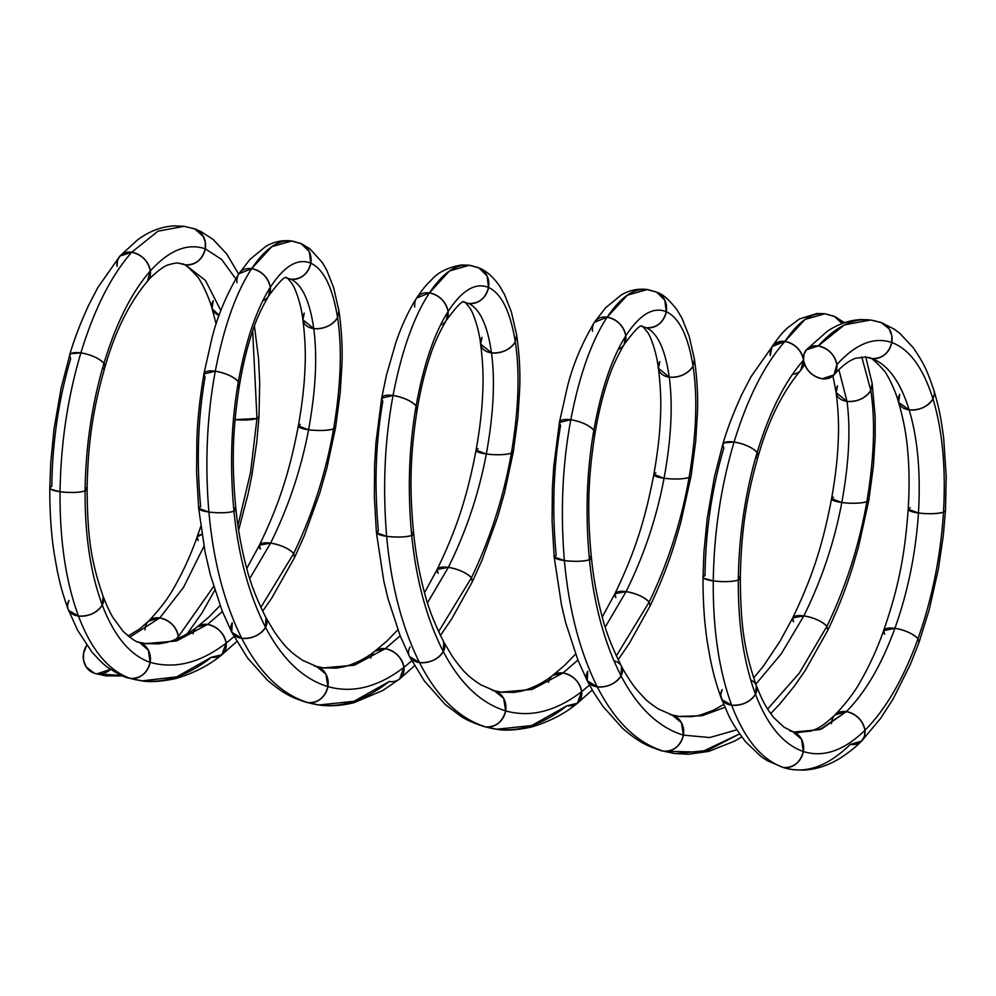 <?xml version="1.0" encoding="UTF-8"?>
<svg xmlns="http://www.w3.org/2000/svg" width="996" height="996" viewBox="0 0 996 996"><rect width="100%" height="100%" fill="white"/><g stroke="black" fill="none" stroke-linecap="round" stroke-linejoin="round"><path stroke-width="1.49" d="M792.306 769.609L783.491 767.567C761.878 759.998 744.585 739.194 731.649 705.18L721.976 699.69L721.241 698.208L727.839 713.559C730.803 720.731 736.779 730.193 745.78 741.958L761.031 756.512L767.269 760.695L783.491 767.567C761.878 759.998 744.585 739.194 731.649 705.18A18.663 12.699 -18.9 0 1 722.162 689.655L720.693 694.685L721.976 699.69L731.649 705.18C719 670.607 712.875 629.186 713.26 580.905A18.663 3.81 2 0 1 705.006 575.501L703.089 576.809L703.948 578.377L713.26 580.905C713.995 532.486 720.942 486.197 734.089 442.025A18.663 6.536 18.2 0 0 723.868 447.951C711.879 488.513 705.591 531.03 705.006 575.501C705.591 531.03 711.879 488.513 723.868 447.951L722.673 445.088L724.192 442.822L734.089 442.025C747.498 398.188 764.442 364.661 784.91 341.429A18.663 14.38 43.5 0 1 803.548 360.091A18.663 14.38 43.5 0 1 792.48 374.309A18.663 14.38 -136.5 0 0 803.548 360.091L800.66 370.412C782.483 392.038 768.352 420.561 758.255 455.981L757.159 452.495C769.385 412.232 784.848 381.431 803.548 360.091A18.663 14.38 -136.5 0 0 822.186 378.754A18.663 14.38 -136.5 0 0 836.839 364.636A18.663 14.38 -136.5 0 0 818.202 345.973A18.663 14.38 -136.5 0 0 803.548 360.091C805.801 370.126 812.014 376.339 822.186 378.754L834.013 374.882L836.839 364.636C834.573 354.601 828.361 348.388 818.202 345.973L806.436 349.758L803.984 354.215L803.548 360.091A18.663 14.38 -136.5 0 0 784.91 341.429C795.069 343.844 801.282 350.057 803.548 360.091C801.282 350.057 795.069 343.844 784.91 341.429A18.663 14.38 -136.5 0 0 770.257 355.547A18.663 14.38 43.5 0 1 784.91 341.429L772.112 346.571L770.257 355.547A18.663 14.38 43.5 0 1 784.91 341.429A18.663 14.38 43.5 0 1 803.548 360.091A18.663 14.38 43.5 0 1 792.48 374.309A18.663 14.38 -136.5 0 0 803.548 360.091C784.848 381.431 769.385 412.232 757.159 452.495C769.385 412.232 784.848 381.431 803.548 360.091A18.663 14.38 43.5 0 1 818.202 345.973L844.459 324.895L870.479 319.99L860.955 319.554C848.99 320.189 837.636 324.21 826.892 331.631L806.436 349.758M721.241 698.196C714.456 679.11 712.8 670.507 710.235 658.667L707.384 642.42C704.359 622.786 702.902 601.024 703.014 577.145L703.948 552.133L707.197 518.518L714.406 477.009L722.76 444.465C726.906 429.923 733.205 413.352 741.671 394.752L751.096 376.613L773.133 345.226L784.91 341.429A18.663 14.38 -136.5 0 0 770.257 355.547M722.76 444.465L724.192 442.822L734.089 442.025C747.498 398.188 764.442 364.661 784.91 341.429C764.442 364.661 747.498 398.188 734.089 442.025C744.535 443.917 752.229 447.403 757.159 452.495L758.255 455.981C745.792 499.332 741.086 533.458 740.302 578.402L738.31 580.046C738.895 535.574 745.17 493.057 757.159 452.495C745.17 493.057 738.895 535.574 738.31 580.046L740.302 578.402C740.763 625.152 743.813 649.317 756.362 685.597L755.454 694.2C743.751 662.44 738.036 624.392 738.31 580.046C738.895 535.574 745.17 493.057 757.159 452.495A18.663 6.536 -161.8 0 0 734.089 442.025C744.535 443.917 752.229 447.403 757.159 452.495A18.663 6.536 -161.8 0 1 755.503 458.185M703.014 577.145L703.948 578.377L713.26 580.905C713.995 532.486 720.942 486.197 734.089 442.025C720.942 486.197 713.995 532.486 713.26 580.905C723.831 582.075 732.185 581.789 738.31 580.046C738.036 624.392 743.751 662.44 755.454 694.2L756.362 685.584M792.119 769.584L783.491 767.567C793.737 767.767 800.348 762.426 803.336 751.519C783.391 744.547 767.43 725.437 755.454 694.2C743.751 662.44 738.036 624.392 738.31 580.046A18.663 3.81 -178 0 1 713.26 580.905C723.831 582.075 732.185 581.789 738.31 580.046A18.663 3.81 -178 0 0 738.347 576.622M867.827 357.377A18.663 16.745 -71.1 0 0 871.923 358.548C887.971 364.611 900.396 381.717 909.174 409.891C900.396 381.717 887.971 364.611 871.923 358.548A18.663 16.745 -71.1 0 0 891.769 342.5C909.497 349.16 923.242 367.96 932.991 398.91C923.242 367.96 909.497 349.16 891.769 342.5L891.781 335.59L889.154 328.879L881.286 322.617L870.591 320.015L844.521 324.858L818.202 345.973C838.744 323.414 858.789 315.383 878.323 321.895L881.36 322.642L889.154 328.879L891.781 335.59L891.769 342.5C888.781 353.406 882.17 358.759 871.923 358.548L868.985 357.838L871.923 358.548C882.17 358.759 888.781 353.406 891.769 342.5A18.663 16.745 -71.1 0 0 878.323 321.895L870.479 319.99M881.36 322.642L894.284 329.178L899.637 333.174L913.245 347.691C923.591 363.104 926.529 368.657 934.074 390.843L934.46 393.868L932.991 398.91C942.477 430.359 945.976 468.108 943.486 512.143C940.685 556.316 932.181 598.521 917.976 638.785C903.534 678.737 885.855 709.239 864.939 730.28C862.673 720.257 856.46 714.032 846.289 711.617L821.414 729.01L796.763 732.546L811.23 731.039C816.658 728.549 819.758 728.997 835.009 714.916L846.289 711.617L835.059 714.867C846.687 702.591 855.39 691.025 861.191 680.168C870.043 664.519 877.526 648.01 883.626 630.642L884.685 634.24A18.663 6.536 18.2 0 1 894.906 628.314C881.647 664.693 865.449 692.469 846.289 711.617L821.912 728.786L797.721 732.683L789.89 730.915A18.663 16.745 108.9 0 1 803.336 751.519L801.568 739.343L792.654 731.562L783.989 727.155L773.693 717.543C767.754 709.712 763.745 704.384 756.375 685.646M800.647 370.425L801.855 368.794L803.548 360.091A18.663 14.38 -136.5 0 0 822.186 378.754A18.663 14.38 -136.5 0 0 836.839 364.636C855.614 343.906 873.928 336.524 891.769 342.5C873.928 336.524 855.614 343.906 836.839 364.636C855.614 343.906 873.928 336.524 891.769 342.5C909.497 349.16 923.242 367.96 932.991 398.91L934.46 393.868L934.074 390.843C938.792 407.302 940.635 415.17 943.698 438.377L946.2 476.437L945.49 510.537L943.274 535.836L938.357 569.139L929.181 609.838L919.034 642.395L917.976 638.785C913.046 633.705 905.352 630.207 894.906 628.314L883.626 630.642L894.906 628.314C881.647 664.693 865.449 692.469 846.289 711.617C865.449 692.469 881.647 664.693 894.906 628.314C907.941 591.661 915.785 553.216 918.449 513.002C915.785 553.216 907.941 591.661 894.906 628.314A18.663 6.536 18.2 0 1 917.976 638.785C913.046 633.705 905.352 630.207 894.906 628.314C907.941 591.661 915.785 553.216 918.449 513.002L908.203 509.205L910.195 507.599A18.663 3.81 2 0 0 918.449 513.002L908.203 509.205C904.779 555.544 898.703 586.905 883.626 630.63M834.013 374.882C841.433 366.354 848.617 360.801 855.589 358.249L865.873 357.029L871.923 358.548L865.81 357.016L871.923 358.548C887.971 364.611 900.396 381.717 909.174 409.891A18.663 12.699 -18.9 0 0 932.991 398.91C942.477 430.359 945.976 468.108 943.486 512.143L945.49 510.537L943.486 512.143C945.976 468.108 942.477 430.359 932.991 398.91C927.612 406.754 919.669 410.414 909.174 409.891C917.714 438.526 920.802 472.901 918.449 513.002C920.802 472.901 917.714 438.526 909.174 409.891L898.616 402.421L899.699 394.366A18.663 12.699 -18.9 0 0 909.174 409.891L898.604 402.372C894.632 387.905 886.166 372.678 884.187 370.699C875.584 361.199 870.467 356.892 868.811 357.776M917.976 638.785C903.534 678.737 885.855 709.239 864.939 730.28C885.855 709.239 903.534 678.737 917.976 638.785C932.181 598.521 940.685 556.316 943.486 512.143C940.685 556.316 932.181 598.521 917.976 638.785L919.034 642.395L910.431 664.307L893.25 698.756L880.626 718.377L861.577 741.099C856.535 746.328 850.011 751.607 842.006 756.96C829.332 765.289 816.085 769.684 802.278 770.145L792.256 769.597L783.491 767.567C805.254 774.378 827.514 766.659 850.285 744.41L861.577 741.099L864.503 736.156L864.939 730.28C843.936 750.71 823.406 757.782 803.336 751.519L801.531 739.256L792.505 731.512M861.577 741.099L864.503 736.156L864.939 730.28C862.673 720.257 856.46 714.032 846.289 711.617A18.663 14.38 43.5 0 1 864.939 730.28C843.936 750.71 823.406 757.782 803.336 751.519C783.391 744.547 767.43 725.437 755.454 694.2C767.43 725.437 783.391 744.547 803.336 751.519C823.406 757.782 843.936 750.71 864.939 730.28A18.663 14.38 43.5 0 1 850.285 744.41M943.486 512.143C937.361 513.886 929.019 514.173 918.449 513.002A18.663 3.81 2 0 0 943.486 512.143C937.361 513.886 929.019 514.173 918.449 513.002C920.802 472.901 917.714 438.526 909.174 409.891C919.669 410.414 927.612 406.754 932.991 398.91M783.491 767.567C793.737 767.767 800.348 762.426 803.336 751.519A18.663 16.745 108.9 0 1 783.491 767.567C761.878 759.998 744.585 739.194 731.649 705.18C719 670.607 712.875 629.186 713.26 580.905C712.875 629.186 719 670.607 731.649 705.18C742.145 705.703 750.075 702.043 755.454 694.2A18.663 12.699 161.1 0 1 731.649 705.18C742.145 705.703 750.075 702.043 755.454 694.2A18.663 12.699 161.1 0 0 750.698 679.982M68.039 609.042L67.479 605.531L68.961 600.488A18.663 12.699 -18.9 0 0 78.435 616.026L68.761 610.536L68.039 609.042C61.242 589.943 59.586 581.353 57.021 569.513L54.17 553.266C51.145 533.632 49.688 511.869 49.8 487.99L50.734 489.223L60.046 491.738A18.663 3.81 2 0 1 51.804 486.347C52.39 441.875 58.664 399.359 70.654 358.797C58.664 399.359 52.39 441.875 51.804 486.347L49.875 487.654L50.734 489.223L60.046 491.738C59.66 540.031 65.786 581.452 78.435 616.026C88.93 616.549 96.861 612.889 102.252 605.033L103.148 596.442L102.252 605.033C96.861 612.889 88.93 616.549 78.435 616.026C91.371 650.039 108.664 670.843 130.289 678.413L141.046 680.716L130.289 678.413C156.858 685.883 183.936 678.824 211.513 657.223L176.728 676.857L142.142 680.853L130.289 678.413A18.663 16.745 -71.1 0 0 150.135 662.352A18.663 16.745 -71.1 0 0 136.676 641.76A18.663 16.745 108.9 0 1 150.135 662.352L148.354 650.164L139.415 642.395L148.354 650.176L150.135 662.352A18.663 16.745 108.9 0 1 130.289 678.413C140.523 678.612 147.147 673.259 150.135 662.352C147.147 673.259 140.523 678.612 130.289 678.413L127.563 677.778C124.102 677.118 117.864 673.894 108.863 668.129C105.813 666.523 100.198 661.195 92.006 652.131L77.713 630.456L68.039 609.042L68.761 610.536L78.435 616.026C65.786 581.452 59.66 540.031 60.046 491.738C60.781 443.332 67.728 397.031 80.875 352.87C94.296 309.034 111.228 275.506 131.696 252.262L157.953 231.197L184.111 226.316L158.028 231.159L131.696 252.262L158.015 231.159L184.086 226.304L194.78 228.906L203.558 236.737L205.276 241.891L205.263 248.788L221.685 259.495L235.728 278.843L221.685 259.495L205.263 248.788C202.275 259.707 195.664 265.048 185.418 264.849L205.45 280.461L220.875 310.628L205.45 280.461L185.418 264.849L182.305 264.077C183.961 263.193 189.078 267.501 197.681 277C199.661 278.98 208.127 294.194 212.098 308.673L213.194 300.668A18.663 12.699 -18.9 0 0 219.145 315.346L212.111 308.723L219.145 315.346M234.023 636.593L226.167 643.105A18.663 14.38 43.5 0 1 211.513 657.223L221.859 654.758L226.167 643.105C223.901 633.07 217.688 626.845 207.529 624.43L176.267 640.988L145.279 643.628M222.419 611.581L207.529 624.43L222.419 611.581L207.529 624.43L197.333 626.783C188.182 634.066 177.911 639.295 166.531 642.482L158.725 643.877L145.229 643.628M141.046 680.716C149.388 682.385 160.854 681.687 175.47 678.612C193.56 673.346 209.023 665.403 221.859 654.758L226.167 643.105C200.358 662.863 175.01 669.287 150.135 662.352A18.663 16.745 -71.1 0 0 136.676 641.76A18.663 16.745 108.9 0 1 150.135 662.352C175.01 669.287 200.358 662.863 226.167 643.105C200.358 662.863 175.01 669.287 150.135 662.352A18.663 16.745 108.9 0 1 130.289 678.413A18.663 16.745 -71.1 0 0 150.135 662.352C130.19 655.393 114.229 636.282 102.252 605.033C90.549 573.285 84.822 535.238 85.096 490.891C85.681 446.42 91.968 403.903 103.945 363.341C116.171 323.078 131.634 292.276 150.334 270.937C169.108 250.208 187.422 242.825 205.263 248.788C202.275 259.707 195.664 265.048 185.418 264.849L178.608 263.218M146.711 643.827L177.027 640.739L207.529 624.43A18.663 14.38 43.5 0 1 226.167 643.105C223.901 633.07 217.688 626.845 207.529 624.43L177.064 640.727L146.773 643.827L136.676 641.76M238.853 273.813L251.664 268.646L271.896 246.572L291.84 241.02L301.24 243.684L309.333 251.652L310.789 263.193C323.7 269.206 332.627 287.346 337.569 317.637C342.238 348.426 340.918 385.514 333.61 428.903C325.991 472.415 312.682 513.973 293.658 553.577L260.84 607.411L293.658 553.577C288.728 548.485 281.034 544.999 270.588 543.106L249.735 578.589L270.588 543.106L259.408 545.173L260.367 549.033A18.663 6.536 18.2 0 1 270.588 543.106L259.421 545.173L246.747 568.504M318.919 704.994L308.038 702.666C334.606 710.148 361.685 703.076 389.262 681.476L353.978 701.284L318.919 704.994L308.038 702.666C281.594 694.436 259.495 672.985 241.742 638.312A18.663 12.699 -18.9 0 1 232.255 622.786L231.744 632.248L241.742 638.312C224.274 603.09 213.331 561.009 208.899 512.056A18.663 3.81 2 0 1 200.657 506.665L198.665 508.383L208.899 512.056C204.827 462.991 206.956 416.042 215.285 371.209A18.663 6.536 18.2 0 0 205.064 377.135C197.893 418.37 196.424 461.534 200.657 506.665C196.424 461.534 197.893 418.37 205.064 377.135L203.906 373.898L215.285 371.209C223.888 326.725 236.015 292.538 251.664 268.646L271.721 246.684L291.529 240.97L301.116 243.634L309.295 251.577L310.789 263.193C307.801 274.099 301.178 279.453 290.944 279.254C302.174 284.644 309.781 301.103 313.752 328.618C317.475 356.593 315.744 390.308 308.573 429.762C301.103 469.315 288.442 507.101 270.588 543.106L249.735 578.589M203.906 373.898L211.75 338.951C217.153 316.915 226.179 295.202 238.853 273.8L251.664 268.646C261.824 271.061 268.036 277.274 270.302 287.309C284.258 265.92 297.754 257.889 310.789 263.193C307.801 274.099 301.178 279.453 290.944 279.254L286.562 277.959A18.663 16.745 -71.1 0 0 290.944 279.254L286.275 277.921M305.76 702.18C292.251 697.511 284.918 694.859 267.351 680.119L247.506 657.92L231.744 632.248L222.145 610.897L210.405 575.028L205.064 551.983L198.665 508.383L196.586 472.577L196.897 439.535C197.457 420.362 199.798 398.487 203.906 373.911L215.285 371.209C223.888 326.725 236.015 292.538 251.664 268.646C261.824 271.061 268.036 277.274 270.302 287.309L268.559 296.111L270.302 287.309C284.258 265.92 297.754 257.889 310.789 263.193C323.7 269.206 332.627 287.346 337.569 317.637C332.178 325.493 324.248 329.153 313.752 328.618L302.884 319.828L304.266 313.093A18.663 12.699 -18.9 0 0 313.752 328.618L302.884 319.778C301.551 308.673 298.738 298.041 294.443 287.881L292.625 284.507C288.641 279.229 286.649 277.05 286.649 277.996M198.665 508.383L208.899 512.056C204.827 462.991 206.956 416.042 215.285 371.209C225.731 373.102 233.425 376.6 238.355 381.68C245.763 340.769 256.42 309.308 270.302 287.309C256.42 309.308 245.763 340.769 238.355 381.68L239.526 384.892C242.75 365.582 246.921 348.226 252.05 332.813C255.623 321.173 261.126 308.934 268.559 296.098M231.744 632.248L241.742 638.312C224.274 603.09 213.331 561.009 208.899 512.056C219.481 513.226 227.823 512.952 233.948 511.209C229.715 466.078 231.184 422.914 238.355 381.68L239.513 384.892C232.429 429.662 231.545 464.46 235.94 509.466L233.948 511.209L235.94 509.466C238.019 529.997 241.729 550.029 247.045 569.575C250.631 583.743 256.943 599.791 265.994 617.719A18.663 12.699 161.1 0 1 265.546 627.331C249.037 594.923 238.505 556.216 233.948 511.209C229.715 466.078 231.184 422.914 238.355 381.68C245.763 340.769 256.42 309.308 270.302 287.309A18.663 14.38 -136.5 0 0 251.664 268.646C236.015 292.538 223.888 326.725 215.285 371.209C225.731 373.102 233.425 376.6 238.355 381.68C231.184 422.914 229.715 466.078 233.948 511.209C238.505 556.216 249.037 594.923 265.546 627.331L265.994 617.719L265.546 627.331C249.037 594.923 238.505 556.216 233.948 511.209A18.663 3.81 -178 0 1 208.899 512.056C219.481 513.226 227.823 512.952 233.948 511.209A18.663 3.81 -178 0 0 233.599 507.624M305.822 702.192L308.038 702.666C281.594 694.436 259.495 672.985 241.742 638.312C252.237 638.834 260.168 635.174 265.546 627.331C282.341 659.228 303.12 678.998 327.883 686.618C303.12 678.998 282.341 659.228 265.546 627.331A18.663 12.699 161.1 0 1 241.742 638.312C252.237 638.834 260.168 635.174 265.546 627.331C282.341 659.228 303.12 678.998 327.883 686.618L325.953 674.143L316.628 666.486L303.058 660.535C296.036 655.941 291.38 652.355 289.089 649.778C285.877 647.101 280.997 641.163 274.448 631.937L266.007 617.757M496.668 729.246L485.787 726.931C512.355 734.401 539.434 727.341 567.01 705.741L531.727 725.549L496.668 729.246L483.57 726.458C473 722.884 465.344 719.423 460.575 716.062L445.1 704.384L424.308 680.89L409.493 656.513L400.131 635.747L388.004 598.696L383.746 580.718L376.413 532.648L386.647 536.321A18.663 3.81 2 0 1 378.405 530.918L376.413 532.648L374.334 496.83L374.62 464.46L375.965 442.585L381.655 398.176L393.034 395.474A18.663 6.536 18.2 0 0 382.813 401.4C375.641 442.622 374.172 485.799 378.405 530.918C374.172 485.799 375.641 442.622 382.813 401.4L381.655 398.163L386.51 374.919L396.01 342.089C400.193 330.025 406.617 313.815 416.602 298.065L429.413 292.899L449.495 270.937L469.328 265.235L478.989 267.949L487.081 275.917L488.538 287.458C501.449 293.459 510.375 311.611 515.318 341.902C519.974 372.691 518.667 409.779 511.359 453.168C503.739 496.668 490.418 538.226 471.407 577.829L438.589 631.676L471.407 577.829C466.477 572.75 458.783 569.251 448.337 567.359L427.483 602.841L448.337 567.359L437.157 569.438L424.495 592.757M592.284 690.029L577.356 703.276L581.664 691.622L589.52 685.111L581.664 691.622A18.663 14.38 43.5 0 1 567.01 705.741L577.356 703.276C564.508 713.92 549.045 721.876 530.955 727.142C516.351 730.205 504.872 730.902 496.543 729.234L485.787 726.931C459.343 718.701 437.244 697.25 419.49 662.577L409.493 656.513L419.49 662.577C402.023 627.343 391.079 585.262 386.647 536.321C382.576 487.243 384.705 440.294 393.034 395.474C401.637 350.99 413.763 316.803 429.413 292.899L449.383 271.012L469.116 265.21L478.914 267.912L487.056 275.867L488.538 287.458C485.55 298.364 478.927 303.718 468.693 303.506C479.923 308.909 487.53 325.368 491.501 352.883C495.224 380.858 493.493 414.573 486.322 454.014C478.852 493.58 466.19 531.354 448.337 567.359L437.169 569.426L438.115 573.298A18.663 6.536 18.2 0 1 448.337 567.359L427.483 602.841M416.602 298.065L429.413 292.899C439.572 295.314 445.785 301.539 448.051 311.574C462.007 290.185 475.503 282.154 488.538 287.458C485.55 298.364 478.927 303.718 468.693 303.506L464.31 302.211A18.663 16.745 -71.1 0 0 468.693 303.506L464.024 302.174M381.655 398.176L393.034 395.474C401.637 350.99 413.763 316.803 429.413 292.899C439.572 295.314 445.785 301.539 448.051 311.574L446.308 320.363L448.051 311.574C462.007 290.185 475.503 282.154 488.538 287.458C501.449 293.459 510.375 311.611 515.318 341.902C509.927 349.745 501.996 353.406 491.501 352.883L480.632 344.093L482.014 337.358A18.663 12.699 -18.9 0 0 491.501 352.883L480.632 344.043C479.3 332.938 476.474 322.293 472.191 312.146L470.373 308.76C466.389 303.481 464.397 301.315 464.397 302.261M376.413 532.648L386.647 536.321C382.576 487.243 384.705 440.294 393.034 395.474C403.48 397.367 411.174 400.853 416.104 405.945C423.512 365.034 434.169 333.573 448.051 311.574C434.169 333.573 423.512 365.034 416.104 405.945L417.274 409.144C420.499 389.81 424.682 372.442 429.799 357.054C433.385 345.4 438.887 333.174 446.308 320.363M674.329 753.499L661.257 750.698C647.749 746.029 640.416 743.39 622.849 728.636L603.003 706.438L593.541 692.17L587.242 680.766L597.239 686.829A18.663 12.699 -18.9 0 1 587.752 671.304L587.242 680.766L577.879 659.999L565.753 622.961L561.495 604.983L554.162 556.913L564.396 560.586A18.663 3.81 2 0 1 556.154 555.183L554.162 556.913L552.083 521.095L552.369 488.725L553.714 466.85L559.403 422.429L570.783 419.739A18.663 6.536 18.2 0 0 560.561 425.666C553.39 466.887 551.921 510.064 556.154 555.183C551.921 510.064 553.39 466.887 560.561 425.666L559.403 422.416L567.297 387.295C572.613 365.569 581.627 343.906 594.351 322.318L607.162 317.164L627.393 295.102L647.35 289.537L656.8 292.226L664.842 300.207L666.287 311.723C679.197 317.724 688.124 335.876 693.054 366.155C697.723 396.956 696.416 434.044 689.108 477.433C681.488 520.933 668.167 562.491 649.155 602.094L616.337 655.941L649.155 602.094C644.225 597.002 636.531 593.516 626.086 591.624L605.232 627.106L626.086 591.624L614.906 593.703L615.864 597.55A18.663 6.536 18.2 0 1 626.086 591.624L614.918 593.691L602.244 617.022M661.244 750.698L663.535 751.196C637.091 742.966 614.993 721.515 597.239 686.829C579.772 651.608 568.828 609.527 564.396 560.586C560.325 511.508 562.454 464.559 570.783 419.739C579.386 375.255 591.512 341.055 607.162 317.164L627.131 295.277L646.865 289.475L656.663 292.177L664.805 300.132L666.287 311.723C663.299 322.629 656.675 327.983 646.441 327.771C657.671 333.174 665.266 349.633 669.25 377.148C672.972 405.123 671.242 438.838 664.058 478.279C656.601 517.833 643.939 555.619 626.086 591.624L605.232 627.106M647.35 289.537C638.199 288.354 629.534 290.135 621.342 294.903L605.506 307.876L594.363 322.306L607.162 317.164C617.321 319.579 623.533 325.804 625.799 335.826C639.756 314.45 653.252 306.407 666.287 311.723C663.299 322.629 656.675 327.983 646.441 327.771L642.059 326.476A18.663 16.745 -71.1 0 0 646.441 327.771L641.773 326.439M559.403 422.429L570.783 419.739C579.386 375.255 591.512 341.055 607.162 317.164C617.321 319.579 623.533 325.804 625.799 335.826L624.056 344.628L625.799 335.826C639.756 314.45 653.252 306.407 666.287 311.723C679.197 317.724 688.124 335.876 693.054 366.155C687.676 374.01 679.745 377.671 669.25 377.148L658.381 368.358L659.763 361.61A18.663 12.699 -18.9 0 0 669.25 377.148L658.381 368.308C660.572 385.626 661.269 401.575 660.497 416.204C659.925 433.198 657.709 452.595 653.837 474.395L655.816 472.888A18.663 3.81 2 0 0 664.058 478.279L653.837 474.395C645.209 519.588 634.913 552.419 614.918 593.691M554.162 556.913L564.396 560.586C560.325 511.508 562.454 464.559 570.783 419.739C581.228 421.632 588.922 425.118 593.853 430.21C601.26 389.299 611.918 357.838 625.799 335.826C611.918 357.838 601.26 389.299 593.853 430.21L595.023 433.409C598.26 414.05 602.443 396.669 607.56 381.281C611.146 369.641 616.649 357.415 624.056 344.616M587.242 680.766L597.239 686.829C579.772 651.608 568.828 609.527 564.396 560.586C574.978 561.756 583.32 561.47 589.445 559.727C585.212 514.608 586.681 471.432 593.853 430.21L595.01 433.422C587.926 478.18 587.03 512.99 591.437 557.997L589.445 559.727L591.437 557.997C593.516 578.514 597.226 598.546 602.543 618.105C606.128 632.261 612.44 648.309 621.492 666.237L621.479 666.224M741.796 736.916L734.313 741.236L708.716 751.395L688.485 754.246L674.292 753.499L663.535 751.196L701.159 752.154L739.617 733.89L707.359 750.486L675.388 753.636L661.282 750.71M803.548 360.091A18.663 14.38 -136.5 0 0 784.91 341.429C800.635 318.21 815.861 309.532 830.589 315.383L834.548 316.491L842.13 323.538A18.663 16.745 -71.1 0 0 830.589 315.383L824.825 313.765L804.992 319.455L784.91 341.429L804.967 319.467L824.788 313.752L816.882 313.528L799.439 318.957L787.077 328.257C782.856 332.664 781.238 333.311 772.112 346.571M193.025 633.83A18.663 14.38 43.5 0 1 207.529 624.43L197.382 626.745L209.11 616.848L220.079 605.556M301.24 243.684L309.818 248.689L322.38 262.595L326.763 270.24L333.635 287.657L338.926 310.74C341.64 329.813 342.636 347.791 341.927 364.723L340.196 392.835L335.602 427.384L333.61 428.903C327.485 430.646 319.143 430.932 308.573 429.762L298.339 425.877L300.319 424.358A18.663 3.81 2 0 0 308.573 429.762L298.339 425.877C289.712 471.058 279.415 503.889 259.421 545.173M286.611 277.959L290.944 279.254C302.174 284.644 309.781 301.103 313.752 328.618C317.475 356.593 315.744 390.308 308.573 429.762C301.103 469.315 288.442 507.101 270.588 543.106C288.442 507.101 301.103 469.315 308.573 429.762C315.744 390.308 317.475 356.593 313.752 328.618C309.781 301.103 302.174 284.644 290.944 279.254A18.663 16.745 -71.1 0 0 310.789 263.193C297.754 257.889 284.258 265.92 270.302 287.309A18.663 14.38 -136.5 0 1 262.82 300.73M237.459 387.095A18.663 6.536 -161.8 0 0 238.355 381.68A18.663 6.536 -161.8 0 0 215.285 371.209C206.956 416.042 204.827 462.991 208.899 512.056C213.331 561.009 224.274 603.09 241.742 638.312C259.495 672.985 281.594 694.436 308.038 702.666L318.185 704.894C324.435 705.865 336.648 706.936 353.891 702.703L382.539 690.651L399.608 679.023L403.915 667.357L411.771 660.846L403.915 667.357C401.649 657.335 395.437 651.11 385.278 648.695L400.168 635.834L385.278 648.695L354.003 665.241L323.015 667.893M400.168 635.834L385.278 648.695L375.081 651.035C365.918 658.331 355.647 663.56 344.267 666.747L336.461 668.129L322.978 667.88M411.771 660.846L403.915 667.357C401.649 657.335 395.437 651.11 385.278 648.695L375.119 651.01L386.859 641.113L397.827 629.808M478.989 267.949C483.645 269.692 492.086 274.772 500.129 286.86L504.511 294.505L511.384 311.922L516.675 334.992L515.318 341.902L516.675 335.03C519.389 354.066 520.385 372.056 519.675 388.975L517.945 417.087L513.351 451.649L511.359 453.168C505.233 454.911 496.892 455.197 486.322 454.014L476.088 450.13L478.068 448.623A18.663 3.81 2 0 0 486.322 454.014L476.088 450.13C467.46 495.323 457.164 528.154 437.169 569.426M446.345 320.289C457.251 305.56 463.265 299.547 464.385 302.224L468.693 303.506C479.923 308.909 487.53 325.368 491.501 352.883C495.224 380.858 493.493 414.573 486.322 454.014C478.852 493.58 466.19 531.354 448.337 567.359C466.19 531.354 478.852 493.58 486.322 454.014C493.493 414.573 495.224 380.858 491.501 352.883C487.53 325.368 479.923 308.909 468.693 303.506L464.36 302.224L468.693 303.506A18.663 16.745 -71.1 0 0 488.538 287.458C475.503 282.154 462.007 290.185 448.051 311.574A18.663 14.38 -136.5 0 0 429.413 292.899C413.763 316.803 401.637 350.99 393.034 395.474C403.48 397.367 411.174 400.853 416.104 405.945L417.262 409.157C410.178 453.927 409.281 488.725 413.689 533.731L411.697 535.462C407.464 490.343 408.933 447.167 416.104 405.945C423.512 365.034 434.169 333.573 448.051 311.574A18.663 14.38 -136.5 0 1 440.568 324.995M589.52 685.111L581.664 691.622C579.398 681.588 573.186 675.375 563.026 672.96L577.917 660.099L563.026 672.96L531.752 689.506L500.727 692.145L514.222 692.394L522.016 691.012C533.395 687.825 543.667 682.584 552.83 675.3L563.026 672.96L552.867 675.263L564.608 665.365L575.576 654.073M656.8 292.226C662.552 293.92 669.312 299.821 677.081 309.93L681.924 318.122L689.145 336.2L694.424 359.27L693.054 366.155L694.424 359.282C697.125 378.331 698.134 396.321 697.424 413.24L695.694 441.353L691.1 475.901L689.108 477.433C682.982 479.163 674.641 479.45 664.058 478.279L653.837 474.395M624.094 344.554C635 329.825 641.013 323.8 642.134 326.489L646.441 327.771C657.671 333.174 665.266 349.633 669.25 377.148C672.972 405.123 671.242 438.838 664.058 478.279C656.601 517.833 643.939 555.619 626.086 591.624C643.939 555.619 656.601 517.833 664.058 478.279C671.242 438.838 672.972 405.123 669.25 377.148C665.266 349.633 657.671 333.174 646.441 327.771L642.109 326.489L646.441 327.771A18.663 16.745 -71.1 0 0 666.287 311.723C653.252 306.407 639.756 314.45 625.799 335.826A18.663 14.38 -136.5 0 0 607.162 317.164C591.512 341.055 579.386 375.255 570.783 419.739C581.228 421.632 588.922 425.118 593.853 430.21C601.26 389.299 611.918 357.838 625.799 335.826A18.663 14.38 -136.5 0 1 618.317 349.26M679.957 716.61L702.28 715.626L724.951 707.322L701.52 715.788L678.525 716.41M861.727 356.879L870.803 390.42C875.472 421.208 874.164 458.297 866.856 501.685L868.848 500.166L873.442 465.605L875.185 436.933L875.148 416.702L872.172 383.56L870.803 390.42L861.727 356.879L870.803 390.42C865.424 398.276 857.481 401.936 846.998 401.4L838.893 369.703L846.998 401.4C850.721 429.376 848.99 463.09 841.807 502.544C834.337 542.098 821.688 579.884 803.834 615.889L781.337 653.725L755.827 684.19L781.337 653.725L803.834 615.889L792.654 617.956L779.856 641.499L763.434 666.05L753.648 677.977M865.773 357.016L872.172 383.522L870.803 390.42C875.472 421.208 874.164 458.297 866.856 501.685C860.731 503.428 852.389 503.715 841.807 502.544L831.585 498.66L833.565 497.141A18.663 3.81 2 0 0 841.807 502.544L831.585 498.66C822.957 543.853 812.661 576.672 792.667 617.956L793.613 621.815A18.663 6.536 18.2 0 1 803.834 615.889L792.667 617.956M838.893 369.703L846.998 401.4L836.13 392.611L837.512 385.875A18.663 12.699 -18.9 0 0 846.998 401.4L836.13 392.573L832.942 375.953M334.158 425.728A18.663 3.81 2 0 1 333.61 428.903C327.485 430.646 319.143 430.932 308.573 429.762A18.663 3.81 2 0 0 333.61 428.903C325.991 472.415 312.682 513.973 293.658 553.577C312.682 513.973 325.991 472.415 333.61 428.903C340.918 385.514 342.238 348.426 337.569 317.637L338.926 310.74L337.569 317.637C342.238 348.426 340.918 385.514 333.61 428.903L335.602 427.384L326.812 468.357L319.791 492.995L304.29 535.798L294.629 557.399L293.658 553.577C288.728 548.485 281.034 544.999 270.588 543.106A18.663 6.536 18.2 0 1 293.658 553.577L260.84 607.411M337.569 317.637C332.178 325.493 324.248 329.153 313.752 328.618A18.663 12.699 -18.9 0 0 337.569 317.637C332.627 287.346 323.7 269.206 310.789 263.193A18.663 16.745 -71.1 0 0 297.343 242.601C282.615 236.749 267.389 245.427 251.664 268.646A18.663 14.38 43.5 0 0 237.011 282.764M268.596 296.024C279.502 281.308 285.516 275.282 286.636 277.971L290.944 279.254M414.535 665.764L399.608 679.023L403.915 667.357C378.107 687.128 352.758 693.54 327.883 686.618L325.916 674.08L316.516 666.461L314.425 666.025A18.663 16.745 108.9 0 1 327.883 686.618C352.758 693.54 378.107 687.128 403.915 667.357C378.107 687.128 352.758 693.54 327.883 686.618A18.663 16.745 108.9 0 1 308.038 702.666C318.272 702.877 324.895 697.524 327.883 686.618C324.895 697.524 318.272 702.877 308.038 702.666M324.459 668.079L354.775 665.004L385.278 648.695L354.813 664.992L324.509 668.092L316.516 666.461M511.907 449.993A18.663 3.81 2 0 1 511.359 453.168C505.233 454.911 496.892 455.197 486.322 454.014A18.663 3.81 2 0 0 511.359 453.168C503.739 496.668 490.418 538.226 471.407 577.829C490.418 538.226 503.739 496.668 511.359 453.168C518.667 409.779 519.974 372.691 515.318 341.902C519.974 372.691 518.667 409.779 511.359 453.168L513.351 451.649L504.561 492.622L497.539 517.26L482.039 560.063L472.378 581.664L471.407 577.829C466.477 572.75 458.783 569.251 448.337 567.359A18.663 6.536 18.2 0 1 471.407 577.829L438.589 631.676M515.318 341.902C509.927 349.745 501.996 353.406 491.501 352.883A18.663 12.699 -18.9 0 0 515.318 341.902C510.375 311.611 501.449 293.459 488.538 287.458A18.663 16.745 -71.1 0 0 475.092 266.866C460.364 261.002 445.137 269.692 429.413 292.899A18.663 14.38 43.5 0 0 414.759 307.017M415.208 411.36A18.663 6.536 -161.8 0 0 416.104 405.945A18.663 6.536 -161.8 0 0 393.034 395.474C384.705 440.294 382.576 487.243 386.647 536.321C391.079 585.262 402.023 627.343 419.49 662.577C437.244 697.25 459.343 718.701 485.787 726.931C459.343 718.701 437.244 697.25 419.49 662.577C429.986 663.099 437.916 659.439 443.295 651.583C426.786 619.176 416.253 580.469 411.697 535.462L413.689 533.731C415.768 554.249 419.478 574.294 424.794 593.84C428.38 608.008 434.692 624.044 443.743 641.972A18.663 12.699 161.1 0 1 443.295 651.583L443.743 641.972L443.295 651.583C426.786 619.176 416.253 580.469 411.697 535.462C407.464 490.343 408.933 447.167 416.104 405.945C408.933 447.167 407.464 490.343 411.697 535.462C416.253 580.469 426.786 619.176 443.295 651.583C460.09 683.493 480.869 703.251 505.632 710.883C480.869 703.251 460.09 683.493 443.295 651.583A18.663 12.699 161.1 0 1 419.49 662.577C402.023 627.343 391.079 585.262 386.647 536.321C397.23 537.491 405.571 537.205 411.697 535.462A18.663 3.81 -178 0 1 386.647 536.321C397.23 537.491 405.571 537.205 411.697 535.462A18.663 3.81 -178 0 0 411.348 531.889M577.356 703.276L581.664 691.622C555.855 711.381 530.507 717.805 505.632 710.883L503.702 698.408L494.377 690.751L480.807 684.8C473.785 680.193 469.128 676.608 466.838 674.031C463.626 671.366 458.745 665.428 452.196 656.202L443.755 642.022M577.917 660.099L563.026 672.96L532.561 689.257L502.27 692.357L492.173 690.278A18.663 16.745 108.9 0 1 505.632 710.883L503.665 698.345L494.265 690.714M485.787 726.931C496.02 727.142 502.644 721.789 505.632 710.883A18.663 16.745 108.9 0 1 485.787 726.931C496.02 727.142 502.644 721.789 505.632 710.883C530.507 717.805 555.855 711.381 581.664 691.622C579.398 681.588 573.186 675.375 563.026 672.96A18.663 14.38 43.5 0 1 581.664 691.622C555.855 711.381 530.507 717.805 505.632 710.883C480.869 703.251 460.09 683.493 443.295 651.583C437.916 659.439 429.986 663.099 419.49 662.577A18.663 12.699 -18.9 0 1 410.003 647.039M689.108 477.433C682.982 479.163 674.641 479.45 664.058 478.279A18.663 3.81 2 0 0 689.108 477.433C681.488 520.933 668.167 562.491 649.155 602.094C668.167 562.491 681.488 520.933 689.108 477.433C696.416 434.044 697.723 396.956 693.054 366.155C697.723 396.956 696.416 434.044 689.108 477.433L691.1 475.901L680.741 522.713L674.89 542.783C668.416 563.711 660.161 584.752 650.127 605.917L649.155 602.094C644.225 597.002 636.531 593.516 626.086 591.624A18.663 6.536 18.2 0 1 649.155 602.094L616.337 655.941M693.054 366.155C687.676 374.01 679.745 377.671 669.25 377.148A18.663 12.699 -18.9 0 0 693.054 366.155C688.124 335.876 679.197 317.724 666.287 311.723A18.663 16.745 -71.1 0 0 652.841 291.118C638.112 285.267 622.886 293.945 607.162 317.164A18.663 14.38 43.5 0 0 592.508 331.282M736.891 729.807L709.75 737.538L683.38 735.135A18.663 16.745 108.9 0 1 663.535 751.196C637.091 742.966 614.993 721.515 597.239 686.829C614.993 721.515 637.091 742.966 663.535 751.196C673.769 751.395 680.393 746.041 683.38 735.135L709.75 737.538L736.891 729.807L709.75 737.538L683.38 735.135C658.617 727.516 637.838 707.758 621.043 675.848C604.535 643.441 594.002 604.734 589.445 559.727C585.212 514.608 586.681 471.432 593.853 430.21C586.681 471.432 585.212 514.608 589.445 559.727C594.002 604.734 604.535 643.441 621.043 675.848L621.492 666.237L621.043 675.848C604.535 643.441 594.002 604.734 589.445 559.727A18.663 3.81 -178 0 1 564.396 560.586C574.978 561.756 583.32 561.47 589.445 559.727A18.663 3.81 -178 0 0 589.097 556.142M663.535 751.196C673.769 751.395 680.393 746.041 683.38 735.135L681.451 722.673L672.126 715.016L658.555 709.065C651.533 704.458 646.877 700.873 644.586 698.296L637.129 690.153C630.692 682.447 624.119 671.478 621.504 666.274M724.951 707.322L702.317 715.626L680.019 716.61L669.922 714.543A18.663 16.745 108.9 0 1 683.38 735.135L681.413 722.598L672.014 714.979M770.68 713.634L779.793 704.023L794.472 685.97L805.142 670.619L827.863 630.194L826.904 626.36L827.875 630.182C837.91 609.017 846.164 587.964 852.638 567.048L858.49 546.978L868.848 500.166L866.856 501.685C859.237 545.198 845.915 586.756 826.904 626.36L799.302 673.134L767.63 709.052L799.302 673.134L826.904 626.36C821.974 621.267 814.28 617.781 803.834 615.889L781.337 653.725L755.827 684.19M841.807 502.544C834.337 542.098 821.688 579.884 803.834 615.889C821.688 579.884 834.337 542.098 841.807 502.544C848.99 463.09 850.721 429.376 846.998 401.4C850.721 429.376 848.99 463.09 841.807 502.544A18.663 3.81 2 0 0 866.856 501.685C860.731 503.428 852.389 503.715 841.807 502.544M826.904 626.36C845.915 586.756 859.237 545.198 866.856 501.685C859.237 545.198 845.915 586.756 826.904 626.36C821.974 621.267 814.28 617.781 803.834 615.889A18.663 6.536 18.2 0 1 826.904 626.36L799.302 673.134L767.63 709.052M870.803 390.42C865.424 398.276 857.481 401.936 846.998 401.4A18.663 12.699 -18.9 0 0 870.803 390.42C875.472 421.208 874.164 458.297 866.856 501.685A18.663 3.81 2 0 0 867.404 498.51M262.658 611.233L271.896 597.837L294.629 557.411L293.658 553.577M440.406 635.498L451.686 618.939L472.378 581.664L471.407 577.829M618.155 659.763L629.435 643.204L650.127 605.929L649.155 602.094M592.956 435.625A18.663 6.536 -161.8 0 0 593.853 430.21A18.663 6.536 -161.8 0 0 570.783 419.739C562.454 464.559 560.325 511.508 564.396 560.586C568.828 609.527 579.772 651.608 597.239 686.829C607.734 687.365 615.665 683.704 621.043 675.848C637.838 707.758 658.617 727.516 683.38 735.135C658.617 727.516 637.838 707.758 621.043 675.848A18.663 12.699 161.1 0 1 597.239 686.829C607.734 687.365 615.665 683.704 621.043 675.848A18.663 12.699 161.1 0 0 613.91 660.784M842.13 323.538L834.362 316.417L824.788 313.752M105.813 675.911L96.998 673.869A18.663 16.745 -71.1 0 0 110.593 669.337L96.998 673.869A18.663 16.745 -71.1 0 0 110.593 669.337M86.777 645.259A18.663 16.745 -71.1 0 0 83.54 653.264L86.777 645.259A18.663 16.745 -71.1 0 0 83.54 653.264L83.54 660.174L86.154 666.897L94.309 673.246L96.998 673.869A18.663 16.745 108.9 0 1 83.54 653.264A18.663 16.745 -71.1 0 0 96.998 673.869L121.574 675.45M213.654 586.457L178.433 636.581A18.663 14.38 43.5 0 1 178.545 638.249L178.433 636.581C176.168 626.559 169.955 620.334 159.783 617.918L129.679 637.216L159.783 617.918L148.504 621.205L159.783 617.918L129.679 637.216M178.545 638.249L178.433 636.581L175.159 639.706M122.657 675.923L105.763 675.898L96.998 673.869M49.8 487.99L50.734 462.978L53.983 429.351L61.192 387.855L69.845 354.676L70.99 353.667L80.875 352.87A18.663 6.536 18.2 0 0 70.654 358.797L69.558 355.298C73.692 340.769 79.991 324.198 88.457 305.585L97.882 287.458L119.918 256.072L131.696 252.262A18.663 14.38 43.5 0 0 117.042 266.393L117.478 260.516L119.931 256.059L131.696 252.262C141.855 254.677 148.068 260.902 150.334 270.937L147.433 281.27A18.663 14.38 -136.5 0 0 150.334 270.937L147.445 281.258C129.268 302.884 115.138 331.407 105.041 366.814L103.945 363.341L105.041 366.827C92.591 410.165 87.872 444.303 87.088 489.235L85.096 490.891L87.088 489.248C87.561 535.997 90.599 560.15 103.148 596.442A18.663 12.699 161.1 0 1 102.252 605.033C90.549 573.285 84.822 535.238 85.096 490.891C85.681 446.42 91.968 403.903 103.945 363.341C116.171 323.078 131.634 292.276 150.334 270.937C169.108 250.208 187.422 242.825 205.263 248.788L221.685 259.495L235.728 278.843M69.558 355.311L70.99 353.667L80.875 352.87C94.296 309.034 111.228 275.506 131.696 252.262C141.855 254.677 148.068 260.902 150.334 270.937C131.634 292.276 116.171 323.078 103.945 363.341C91.968 403.903 85.681 446.42 85.096 490.891C84.822 535.238 90.549 573.285 102.252 605.033C114.229 636.282 130.19 655.393 150.135 662.352C130.19 655.393 114.229 636.282 102.252 605.033A18.663 12.699 161.1 0 1 78.435 616.026C65.786 581.452 59.66 540.031 60.046 491.738C60.781 443.332 67.728 397.031 80.875 352.87C91.321 354.763 99.015 358.249 103.945 363.341A18.663 6.536 -161.8 0 0 80.875 352.87C91.321 354.763 99.015 358.249 103.945 363.341A18.663 6.536 -161.8 0 1 102.289 369.03M203.956 546.269L183.525 587.379L159.783 617.918L183.525 587.379L203.956 546.269L183.525 587.379L159.783 617.918A18.663 14.38 43.5 0 1 178.433 636.581C176.168 626.559 169.955 620.334 159.783 617.918A18.663 14.38 43.5 0 0 145.018 629.908M201.927 534.429L197.121 536.931L198.179 540.542A18.663 6.536 18.2 0 1 201.927 534.429L197.121 536.944C191.02 554.299 183.538 570.808 174.686 586.47C168.884 597.326 160.182 608.892 148.553 621.168L139.54 629.061L128.123 636.008M147.495 281.208C151.33 276.178 162.995 266.293 167.826 265.023C173.964 263.131 177.811 262.558 179.355 263.33L185.418 264.849L179.355 263.317L185.418 264.849L205.45 280.461L220.875 310.628M254.428 325.991L258.562 358.685L259.695 382.738L258.985 416.838L256.98 418.445L252.673 330.946L256.98 418.445L250.519 472.639L237.932 525.502L250.519 472.639L256.98 418.445L235.081 419.652A18.663 3.81 2 0 0 256.98 418.445L235.081 419.652M252.673 330.946L256.98 418.445L250.519 472.639L237.932 525.502M238.629 530.171L248.34 492.933L251.851 475.441L256.769 442.124L258.985 416.838L256.98 418.445M181.322 263.679A18.663 16.745 -71.1 0 0 185.418 264.849A18.663 16.745 -71.1 0 0 205.263 248.788A18.663 16.745 -71.1 0 0 191.817 228.196L194.855 228.943L202.649 235.168L205.276 241.891L205.263 248.788C187.422 242.825 169.108 250.208 150.334 270.937A18.663 14.38 -136.5 0 0 131.696 252.262C111.228 275.506 94.296 309.034 80.875 352.87C67.728 397.031 60.781 443.332 60.046 491.738C70.616 492.908 78.97 492.634 85.096 490.891A18.663 3.81 -178 0 1 60.046 491.738C70.616 492.908 78.97 492.634 85.096 490.891A18.663 3.81 -178 0 0 85.133 487.467M78.435 616.026C91.371 650.039 108.664 670.843 130.289 678.413C108.664 670.843 91.371 650.039 78.435 616.026M793.787 731.998L819.845 729.645L846.289 711.617A18.663 14.38 43.5 0 0 831.523 723.606M836.839 364.636A18.663 14.38 -136.5 0 0 818.202 345.973M502.208 692.345L532.524 689.269L563.026 672.96A18.663 14.38 43.5 0 0 548.522 682.347M370.773 658.095A18.663 14.38 43.5 0 1 385.278 648.695A18.663 14.38 43.5 0 1 403.915 667.357A18.663 14.38 43.5 0 1 389.262 681.476M898.616 402.421C903.484 419.353 906.497 435.377 907.667 450.466C909.323 468.22 909.51 487.803 908.203 509.205M868.985 357.838L865.088 356.917M238.866 273.776L250.008 259.346L265.845 246.386C274.037 241.617 282.702 239.837 291.84 241.02M416.614 298.053C425.74 284.781 427.346 284.146 431.567 279.752C438.203 272.169 448.225 267.239 461.634 264.986L469.328 265.235M302.884 319.828C305.075 337.109 305.772 353.057 305 367.673C304.427 384.68 302.211 404.077 298.339 425.877M480.632 344.093C482.823 361.361 483.521 377.31 482.749 391.938C482.176 408.945 479.96 428.342 476.088 450.13M642.146 326.514C642.146 325.58 644.138 327.746 648.122 333.025L649.94 336.399C654.223 346.558 657.036 357.19 658.381 368.308M679.247 716.51L691.971 716.647L699.765 715.265L713.422 710.273L723.706 704.421M836.13 392.611C838.321 409.891 839.018 425.84 838.246 440.456C837.673 457.463 835.457 476.86 831.585 498.66M804.644 364.461L801.867 368.769M236.787 641.499L221.859 654.758M834.548 316.491L844.546 322.667M105.626 675.886L94.309 673.246M119.931 256.059L137.373 240.061C149.002 231.309 161.377 226.565 174.512 225.855L183.974 226.291M200.756 526.448L197.121 536.931M212.111 308.735L216.157 324.123M103.161 596.48C107.157 606.576 110.531 613.748 113.27 617.981L123.18 631.427C131.385 638.81 136.801 642.457 139.428 642.395M214.8 590.18L201.927 613.038L187.41 633.556M194.855 228.943L201.005 231.558L213.132 239.463L226.739 253.98L238.642 274.124"/></g></svg>
